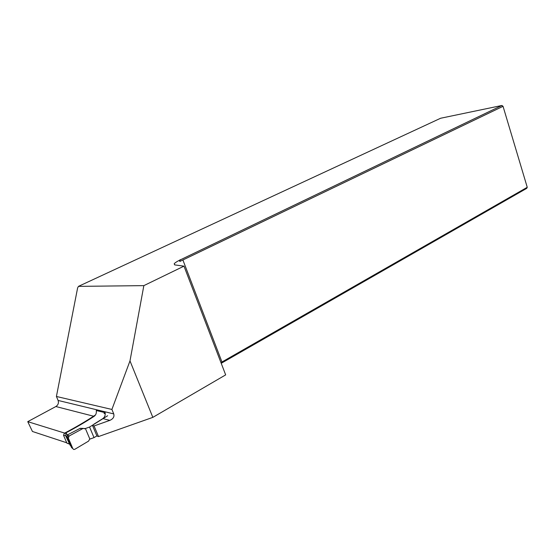 <?xml version="1.0" encoding="UTF-8"?>
<svg xmlns="http://www.w3.org/2000/svg" width="555" height="555" viewBox="0 0 555 555"><rect width="100%" height="100%" fill="white"/><g stroke="black" fill="none" stroke-linecap="round" stroke-linejoin="round"><path stroke-width="0.83" d="M66.732 442.779L32.44 431.478L27.75 421.654L65.15 433.247C75.806 427.634 85.456 422.001 94.1 416.347C95.932 414.96 96.653 413.017 96.265 410.513L105.117 412.67C105.499 415.202 104.742 417.18 102.848 418.588L94.038 424.096L92.505 425.456L94.059 425.956L109.828 420.385C113.206 418.879 114.51 416.722 113.74 413.905L111.902 409.451L56.416 396.471L58.108 400.446L113.74 413.905M27.75 421.654L55.861 406.531C58.143 405.011 58.892 402.979 58.108 400.446M143.849 285.631L129.988 360.903L152.833 417.367L225.663 374.882L183.982 266.15L143.849 285.631L78.449 286.373L77.61 287.955L56.416 396.471M174.631 264.874L174.201 263.757C174.915 262.855 176.65 261.703 179.397 260.302L501.928 105.471L440.642 118.243L78.449 286.373M174.201 263.757L174.818 264.908L183.982 266.15M179.397 260.302L179.841 261.447L180.229 259.65M220.946 362.568L527.25 187.292L526.723 188.36L221.223 363.296M152.833 417.367L98.513 436.563L96.945 436.029L92.734 425.997M527.25 187.292L503.038 106.317L179.841 261.447M221.924 361.888L182.956 260.149M501.928 105.471L503.038 106.317L501.928 105.471M111.902 409.451L129.988 360.903M94.059 425.956L98.513 436.563M64.366 433.254L66.336 433.455L65.539 435.502L63.534 435.293L64.366 433.254C75.938 427.177 86.296 421.085 95.446 414.98M69.368 444.055L66.898 443.161L69.202 443.813M63.534 435.293L66.898 443.161M66.336 433.455L67.377 434.926L80.156 428.335L83.167 428.398L69.111 436.022L68.341 438.103L67.384 437.833L65.539 435.502L70.117 445.179M69.93 444.874L72.892 448.759L73.739 449.494L74.779 449.314L88.543 441.128L89.681 439.151L94.024 437.631L96.889 435.897M67.384 437.833L71.505 447.469M67.377 434.926L69.111 436.022M107.635 415.75L89.57 427.045L84.665 428.751L83.167 428.398M68.341 438.103L72.892 448.759M85.387 428.474L89.848 439.054M89.57 427.045L94.024 437.631M105.186 413.052L104.042 413.503L105.11 412.67M71.512 447.49L72.164 448.128M67.377 437.812L68.168 435.765M66.544 436.945L67.356 434.933M94.1 416.347L55.861 406.531M109.828 420.385L102.848 418.588M80.156 428.335L82.508 428.446M83.437 428.488L85.213 428.571M104.042 413.503L105.235 413.642M80.052 428.543L80.648 428.571M84.214 428.731L84.672 428.751"/></g></svg>
